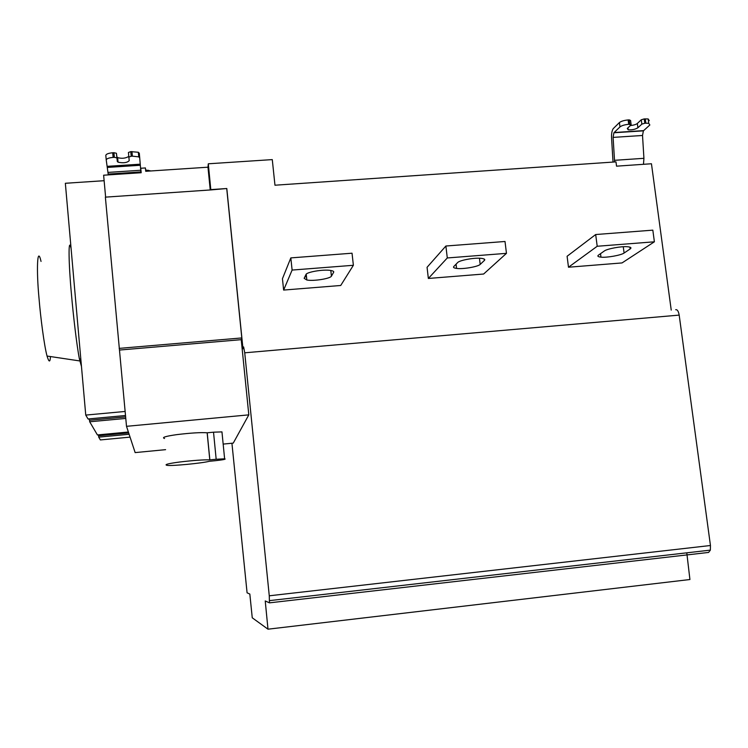 <?xml version="1.0" encoding="UTF-8"?>
<svg xmlns="http://www.w3.org/2000/svg" width="748" height="748" viewBox="0 0 748 748"><rect width="100%" height="100%" fill="white"/><g stroke="black" fill="none" stroke-linecap="round" stroke-linejoin="round"><path stroke-width="1.12" d="M216.172 459.263L209.786 459.88C203.503 459.674 193.405 460.394 179.511 462.04C168.085 463.564 163.934 464.676 167.066 465.35C171.862 466.154 202.035 463.236 209.281 461.301L215.508 460.684C223.428 459.796 226.466 459.169 224.615 458.814L216.172 459.263L213.526 432.194L221.96 431.886L222.034 432.568M164.541 438.487C161.39 437.515 165.514 436.224 176.902 434.616C190.768 432.942 200.847 432.325 207.149 432.793L213.526 432.194M209.851 459.889L207.215 432.793M50.462 356.553C50.125 362.612 48.994 362.443 47.049 356.048C44.216 345.828 40.495 316.815 39.046 298.602C36.306 270.15 37.222 244.559 41.037 261.417M81.476 366.455L79.428 359.077C76.81 346.006 73.154 314.394 71.453 294.273C68.694 264.998 68.031 235.05 71.079 248.364M114.266 174.144L114.902 173.63M113.135 157.398C108.797 157.819 106.497 158.688 106.235 160.007L105.814 155.406C106.076 154.069 108.367 153.19 112.705 152.77L113.135 157.398L114.341 157.314L113.911 152.695L116.417 153.265L116.894 156.865L117.782 157.688C121.924 158.735 125.552 158.333 128.684 156.5M112.705 152.77L113.911 152.695M304.146 278.321L305.997 274.479C306.727 272.048 323.351 269.168 330.523 270.439C333.103 270.879 334.132 271.496 333.636 272.3L331.42 276.171C330.326 278.611 313.674 281.36 306.839 280.004L304.146 278.321M290.822 257.901L282.445 278.724L283.632 290.065L292.113 270.065L353.374 265.288L352.037 253.207L290.822 257.901L292.113 270.065M304.81 276.956L306.502 276.825M353.374 265.288L340.723 285.484L283.632 290.065M453.821 266.494L457.664 262.548C459.45 260.257 474.793 257.452 481.291 258.35C484.405 258.761 485.433 259.453 484.377 260.444L480.188 264.409C478.075 266.718 462.834 269.383 456.579 268.42C453.858 268.027 452.942 267.382 453.821 266.494M445.883 246.017L427.061 267.307L428.352 278.462L447.295 257.957L506.461 253.348L505.012 241.482L445.883 246.017L447.295 257.957M455.186 265.091L456.177 265.016M506.461 253.348L483.629 274.03L428.352 278.462M598.587 255.049L604.281 251.019C606.937 248.822 621.653 246.073 627.507 246.737C630.919 247.092 631.789 247.84 630.115 248.991L624.094 253.03C621.149 255.246 606.619 257.864 600.962 257.144C597.923 256.788 597.128 256.096 598.587 255.049M595.679 234.535L567.096 256.265L568.489 267.223L597.203 246.26L654.388 241.8L652.826 230.15L595.679 234.535L597.203 246.26M654.388 241.8L622.037 262.931L568.489 267.223M629.788 124.224L629.208 119.876L630.573 120.475L631.153 124.823L628.713 124.299C624.683 124.692 621.766 125.561 619.97 126.908L619.4 122.569L613.164 128.684C611.911 130.797 611.378 133.892 611.565 137.978L613.023 162.082M619.4 122.569C621.186 121.213 624.094 120.334 628.133 119.942L629.208 119.876M630.321 125.599C633.837 125.168 636.165 124.458 637.324 123.467L641.27 119.792L644.206 118.913L648.142 118.941L648.731 123.28L649.844 124.981L643.392 130.853L642.523 135.472L643.925 158.314L643.486 164.308M614.604 161.97L613.108 137.398L613.902 132.77L619.97 126.908M648.142 118.941L649.264 120.662M648.731 123.28L645.861 123.196L645.281 118.848M644.206 118.913L644.795 123.261L645.861 123.196M641.27 119.792L641.859 124.131L637.904 127.768C635.202 129.395 631.966 130.077 628.198 129.825L627.282 128.46L631.153 124.823M644.795 123.261L641.859 124.131M671.227 310.102L651.452 163.756L616.539 166.168L615.978 161.877L274.965 185.214L272.281 159.605L208.299 163.793L210.833 189.927L226.803 188.515L242.978 348.792L243.624 346.932L244.727 352.804L269.271 595.801L710.45 545.507L679.184 315.104L244.727 352.804M210.833 189.927L105.375 197.145L126.506 426.323L135.145 452.596L165.598 449.66M223.166 444.088L233.254 443.115L248.813 414.86L241.23 339.667L241.8 337.937L226.756 188.833M210.235 189.964L207.972 167.197L208.299 163.793M145.598 169.974L151.002 170.955M207.972 167.197L145.729 171.301L145.411 167.945L140.764 168.253L141.185 172.723L103.626 175.21L105.618 197.135M141.138 172.732L140.764 168.253M125.15 411.456L85.749 415.084L65.347 183.279L104.122 180.698M675.696 309.719C677.305 309.382 678.464 311.177 679.184 315.104M710.45 545.507L710.357 550.126L708.59 552.435L269.458 602.851L265.231 600.953L267.99 629.19L252.254 617.801L249.832 594.052L247.083 592.818L231.927 443.246M267.99 629.19L689.927 579.522L686.786 552.828M269.458 602.851L269.271 595.801M210.871 189.609L226.803 188.515M126.506 426.323L248.813 414.86M119.558 350.045L241.23 339.667M119.156 348.381L241.8 337.937M140.951 172.741L108.31 174.901M130.76 151.62L131.19 156.239L128.862 157.108L128.432 152.499L130.76 151.62L138.315 152.255L139.315 153.256L140.933 172.386M108.245 174.546L106.235 160.007M139.754 157.847L138.745 156.856L132.387 156.164L131.957 151.545M131.19 156.239L132.387 156.164M128.862 157.108L129.217 160.67C127.113 162.784 123.392 163.288 118.053 162.185L117.314 161.437L116.417 153.265M116.847 157.884L114.341 157.314M85.749 415.084L88.04 418.974L125.524 415.505M125.786 418.431L89.695 421.779L89.554 420.245L125.645 416.898M89.554 420.245L88.769 418.899M89.695 421.779L97.418 434.934L128.376 432.017M129.124 434.27L98.717 437.141L98.596 435.775L128.684 432.933M98.596 435.775L98.072 434.878M98.717 437.141L100.363 439.936L130.059 437.122M331.42 276.171L330.803 270.486M333.543 271.477L333.636 272.3M480.188 264.409L479.449 258.238M484.199 259.042L484.377 260.444M624.094 253.03L623.262 246.737M629.863 247.111L630.115 248.991M628.133 119.942L628.713 124.299M614.557 160.315L643.925 158.314M642.523 135.472L613.108 137.398M614.099 132.536L643.598 130.619M637.904 127.768L637.324 123.467M148.581 171.114L148.506 170.282M107.974 172.414L140.755 170.254M140.315 165.271L107.385 167.421M107.245 166.337L140.231 164.186M116.894 156.865L117.314 161.437M221.96 431.886L224.615 458.814M207.149 432.793L209.786 459.88M79.802 360.947L47.049 356.048M80.812 358.956L79.428 359.077M117.343 161.54L117.988 161.503M306.839 280.004L306.222 274.161M456.579 268.42L456.074 264.184M600.962 257.144L600.513 253.684M613.902 132.77L643.392 130.853M628.198 129.825L627.937 127.843M269.617 600.616L710.357 550.126M140.895 171.918L108.18 174.078M107.282 166.561L140.241 164.41M138.315 152.255L138.745 156.856M118.053 162.185L117.632 157.613"/></g></svg>
